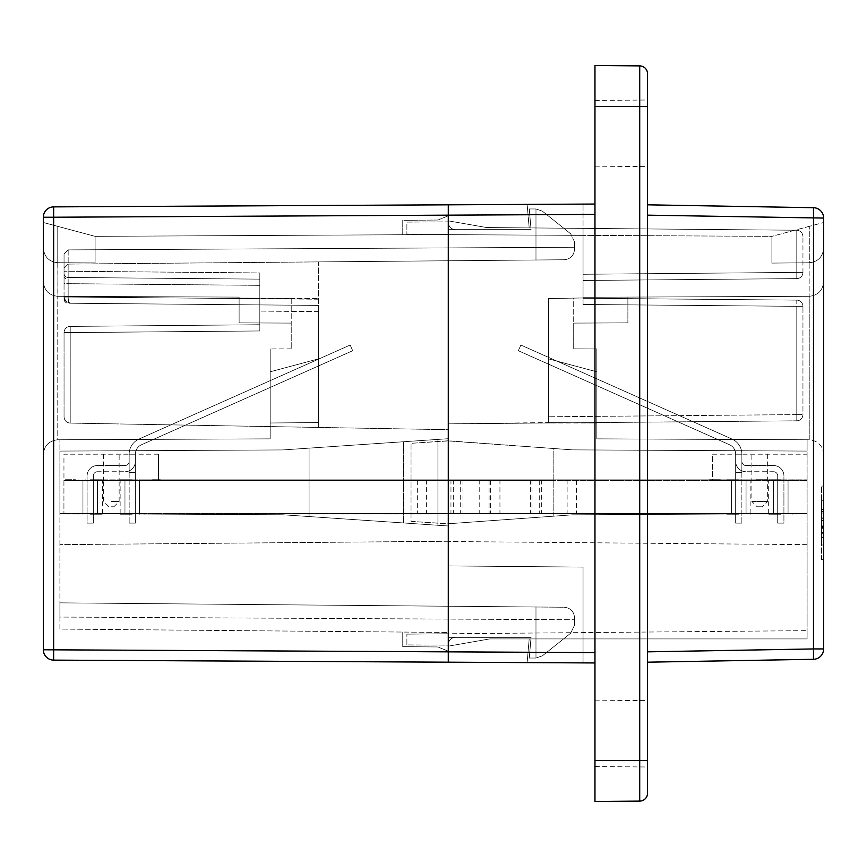 <?xml version="1.0" encoding="UTF-8"?>
<svg xmlns="http://www.w3.org/2000/svg" width="867" height="867" viewBox="0 0 867 867"><rect width="100%" height="100%" fill="white"/><g stroke="black" fill="none" stroke-linecap="round" stroke-linejoin="round"><path stroke-width="0.65" stroke-dasharray="4.33 3.25" d="M647.53 133.312L647.53 99.998L647.53 133.312M594.968 133.312L594.968 166.171L594.968 133.312M647.53 733.688L647.53 700.373L647.53 733.688M594.968 733.688L594.968 700.829L594.968 733.688M583.047 304.458L583.047 297.955L548.443 298.551L548.443 416.778L548.443 298.551L583.047 297.955L583.047 297.294L583.047 297.955L573.705 298.118L573.705 323.098L573.705 298.118L583.047 297.955L583.047 304.458L583.047 274.275L583.047 304.458L583.047 298.259L583.047 304.458L583.047 298.259L583.047 304.458L796.795 306.333L796.795 300.123L583.047 298.259L796.795 300.123L583.047 298.259L796.795 300.123L796.795 420.82L448.282 423.855L448.282 220.836L448.282 440.935L411.034 443.308L411.034 521.381L448.282 523.906L448.282 440.783L411.034 443.308L411.034 521.381L448.282 523.755L448.282 565.913L448.282 523.755L572.469 514.825L807.09 513.6L807.09 451.089L807.09 638.925L807.09 513.6L63.93 513.6L807.09 513.6L572.469 514.825L553.84 516.168L553.84 448.521L572.469 449.865L807.09 451.089L807.09 439.775L807.09 451.089L572.469 449.865L448.282 440.935L448.282 423.855L548.443 422.565L596.81 422.988L548.443 422.565L596.81 422.988L548.443 422.565L596.81 422.988L596.81 371.813L548.443 358.851L548.443 422.565L548.443 358.851L548.443 422.565L548.443 358.851L548.443 422.565L548.443 358.851L548.443 422.565L548.443 358.851L548.443 422.565L548.443 358.851L548.443 422.565L548.443 358.851L548.443 422.565L548.443 358.851L548.443 422.565L548.443 358.851L596.81 371.813L596.81 422.988L548.443 422.565L596.81 422.988L596.81 371.813L548.443 358.851L596.81 371.813L596.81 422.988L548.443 422.565L596.81 422.988L596.81 371.813L548.443 358.851L596.81 371.813L596.81 422.988L548.443 422.565L596.81 422.988L596.81 371.813L548.443 358.851L596.81 371.813L596.81 422.988L596.81 371.813L548.443 358.851L596.81 371.813L596.81 422.988L548.443 422.565L596.81 422.988L596.81 371.813L548.443 358.851L596.81 371.813L596.81 422.988L548.443 422.565L596.81 422.988L596.81 371.813L548.443 358.851L596.81 371.813L596.81 422.988L548.443 422.565L596.81 422.988L596.81 371.813L596.81 438.854L809.225 439.786C817.928 440.739 822.74 445.562 823.65 454.275L823.65 281.818L823.65 454.275C822.74 445.562 817.928 440.739 809.225 439.786L809.225 296.308C817.928 295.365 822.74 290.532 823.65 281.818L823.65 222.494L823.65 281.818C822.74 290.532 817.928 295.365 809.225 296.308C817.928 295.365 822.74 290.532 823.65 281.818C822.74 290.532 817.928 295.365 809.225 296.308L809.225 439.786L596.81 438.854L807.09 439.775L596.81 438.854L596.81 348.957L596.81 438.854L596.81 422.988L548.443 422.988L548.443 416.778L548.443 422.988L796.795 420.82L448.282 423.855L796.795 420.82L796.795 414.61L548.443 416.778L796.795 414.61L796.795 306.333L583.047 304.458L796.795 306.333L796.795 420.82A6.21 6.21 0 0 0 802.95 414.61L802.95 306.333L802.95 414.61C802.571 418.327 800.512 420.397 796.795 420.82C800.512 420.397 802.571 418.327 802.95 414.61A6.21 6.21 0 0 1 796.795 420.82L796.795 306.333L583.047 304.458M796.795 230.243L486.593 227.533L448.282 220.836L486.593 227.533L448.282 220.836L448.282 234.664L448.282 220.836L486.593 227.533L796.795 230.243L486.593 227.533L583.047 228.379L583.047 204.103L527.125 204.395L529.184 227.913L527.125 204.395L529.184 227.913L527.125 204.395L583.047 204.103L527.125 204.395L583.047 204.103L583.047 297.294L809.225 296.308L627.881 297.099L627.881 322.86L573.705 323.098L573.705 348.859L573.705 323.098L627.881 322.86L627.881 297.099L583.047 297.294L809.225 296.308L583.047 297.294L583.047 235.369L448.282 234.664L583.047 235.369L583.047 204.103L583.047 280.475L583.047 274.275L583.047 280.475L583.047 274.275L796.795 272.401L796.795 278.61L583.047 280.475L796.795 278.61L583.047 280.475L796.795 278.61L796.795 272.401L796.795 278.61A6.21 6.21 0 0 0 802.95 272.401L802.95 236.453L802.95 272.401A6.21 6.21 0 0 1 796.795 278.61L796.795 230.243L583.047 228.379L583.047 274.275L796.795 272.401L583.047 274.275L796.795 272.401L796.795 230.243C800.512 230.665 802.571 232.735 802.95 236.453C802.571 232.735 800.512 230.665 796.795 230.243L796.795 272.401L802.95 272.401A6.21 6.21 0 0 1 796.795 278.61A6.21 6.21 0 0 0 802.95 272.401L796.795 272.401L802.95 272.401L796.795 272.401L796.795 230.243C800.512 230.665 802.571 232.735 802.95 236.453C802.571 232.735 800.512 230.665 796.795 230.243M583.047 638.925L583.047 567.094L583.047 638.925L583.047 567.094L448.282 565.913L448.282 646.164L448.282 565.913L583.047 567.094L448.282 565.913L583.047 567.094L583.047 638.925L529.195 638.925L527.125 662.605L583.047 662.897L583.047 638.925L489.682 638.925L529.195 638.925L527.125 662.605L583.047 662.897L583.047 638.925L807.09 638.925L807.09 630.645L807.09 638.925L529.195 638.925L527.125 662.605L583.047 662.897L583.047 638.925L489.682 638.925L448.282 646.164L448.282 633.777L448.282 646.164L489.682 638.925L529.195 638.925L527.125 662.605L583.047 662.897L583.047 638.925L807.09 638.925L583.047 638.925M553.84 516.168L553.84 448.521L448.282 440.783L411.034 443.308L411.034 521.381L448.282 523.906L448.282 440.935L572.469 449.865L807.09 451.089L572.469 449.865L448.282 440.935L448.282 523.755L572.469 514.825L807.09 513.6L572.469 514.825L448.282 523.755L553.84 516.168M448.282 221.865L448.282 234.664L406.894 234.448L448.282 234.664L448.282 221.865L406.894 222.082L406.894 234.448L406.894 222.082L448.282 221.865M448.282 645.135L448.282 633.777L807.09 630.645L406.894 634.135L448.282 633.777L448.282 645.135L406.894 644.918L406.894 634.135L406.894 644.918L448.282 645.135M448.282 523.906L448.282 440.783L411.034 443.308L411.034 521.381L448.282 523.906M594.968 204.048L594.968 214.398L594.968 204.048L448.282 204.818L448.282 662.182L594.968 662.952L594.968 214.398L594.968 662.952M548.443 358.851L596.81 371.813L548.443 358.851M647.53 651.843L647.53 215.157L647.53 662.182L813.484 659.288L813.484 648.939L647.53 651.843L647.53 662.182M647.53 215.157L813.484 218.061L813.484 207.712L647.53 204.818L647.53 215.157L647.53 204.818M821.58 533.866L821.58 509.72L821.58 537.507L821.58 533.866L823.65 533.866L821.58 533.866M821.58 532.468L821.58 537.507L821.58 532.468L823.65 532.468L823.65 537.507L821.58 537.507L821.58 509.287L821.58 537.507L823.65 537.507L823.65 526.399L823.65 537.507L821.58 537.507L823.65 537.507L823.65 532.468M821.58 511.53L821.58 545.018L821.58 500.736L821.58 511.53L823.65 511.53L821.58 511.53M821.58 559.67L821.58 486.073L821.58 559.67L823.65 559.67L823.65 486.073L823.65 559.67L821.58 559.67M821.58 517.935L821.58 528.339L821.58 517.935L823.65 517.935L821.58 517.935M573.705 348.859L596.81 348.957L573.705 348.859M809.29 226.341L771.901 236.355L771.901 263.091L809.29 262.766C817.96 261.791 822.75 256.957 823.65 248.276C822.75 256.957 817.96 261.791 809.29 262.766C817.96 261.791 822.75 256.957 823.65 248.276C822.75 256.957 817.96 261.791 809.29 262.766L809.29 226.341L771.901 236.355L583.047 235.369L771.901 236.355L771.901 263.091L771.901 236.355L771.901 263.091L809.29 262.766L809.29 226.341L823.65 222.494L809.29 226.341M627.881 322.86L573.705 323.098L627.881 322.86L627.881 297.099L627.881 322.86M813.484 659.288A10.35 10.35 0 0 0 823.65 648.939L823.65 218.061A10.35 10.35 0 0 0 813.484 207.712M771.901 263.091L809.16 262.766L809.16 296.308L809.16 262.766L771.901 263.091M821.58 486.073L823.65 486.073L821.58 486.073M823.65 545.018L821.58 545.018L823.65 545.018L823.65 500.736L821.58 500.736L823.65 500.736L823.65 545.018M823.65 528.339L821.58 528.339L823.65 528.339L823.65 517.935L823.65 528.339M823.65 520.395L823.65 509.287L823.65 520.395L821.58 520.395L823.65 520.395M823.65 528.231L823.65 509.287L821.58 509.287L823.65 509.287L821.58 509.287L823.65 509.287L823.65 537.507L821.58 537.507L823.65 537.507L823.65 509.72L821.58 509.72L823.65 509.72L823.65 533.758L823.65 526.139L823.65 533.758L821.58 533.758L821.58 526.139L821.58 533.758L823.65 533.758L821.58 533.758L823.65 533.758L823.65 509.72L821.58 509.72L823.65 509.72L823.65 533.758L821.58 533.758L823.65 533.758L823.65 509.72L821.58 509.72L823.65 509.72L823.65 537.085L821.58 537.085L823.65 537.085L823.65 533.866L823.65 537.507L821.58 537.507L823.65 537.507L823.65 528.231L821.58 528.231M823.65 520.666L823.65 526.139L823.65 520.666L821.58 520.666L821.58 513.047L821.58 526.139L821.58 520.666L823.65 520.666M823.65 513.047L821.58 513.047L823.65 513.047M823.65 518.78L821.58 518.78M823.65 518.889L821.58 518.889M823.65 528.122L821.58 528.122M823.65 533.758L821.58 533.758L823.65 533.758M594.968 801.498L594.968 65.502M647.53 760.5L647.53 73.771A7.89 7.89 0 0 0 639.716 65.892L639.716 801.108A7.89 7.89 0 0 0 647.53 793.229L647.53 760.5L594.968 760.5M489.682 638.925L448.282 646.164L489.682 638.925M807.09 544.649L448.282 541.517L807.09 544.649M802.95 306.333L796.795 306.333L802.95 306.333A6.21 6.21 0 0 0 796.795 300.123A6.21 6.21 0 0 1 802.95 306.333A6.21 6.21 0 0 0 796.795 300.123A6.21 6.21 0 0 1 802.95 306.333A6.21 6.21 0 0 0 796.795 300.123A6.21 6.21 0 0 1 802.95 306.333L796.795 306.333L802.95 306.333A6.21 6.21 0 0 0 796.795 300.123M796.795 278.61A6.21 6.21 0 0 0 802.95 272.401A6.21 6.21 0 0 1 796.795 278.61A6.21 6.21 0 0 0 802.95 272.401M68.135 279.282L68.146 283.672L64.05 283.672L64.05 254.031L64.05 298.476L64.05 254.031L64.05 283.672L68.146 283.672L68.146 303.222L318.536 305.412L318.536 261.899L564.276 259.753L535.979 260.002L564.276 259.753L535.979 260.002L535.979 208.958L535.979 260.002L318.536 261.899L318.536 427.431L318.536 305.412L259.818 304.902L259.818 298.692L259.818 330.956L259.818 272.932L259.818 304.902L259.818 298.692L259.818 304.902L318.536 305.412L70.205 303.244L259.818 304.902L259.818 298.692L259.818 330.956L259.818 304.902L68.146 303.222L68.146 264.077L448.282 260.761L448.282 429.696L448.282 229.647L531.07 229.647L529.26 208.958L535.979 208.958L535.979 260.002L448.282 260.761L535.979 260.002L535.979 208.958L529.26 208.958L531.07 229.647L448.282 229.647L448.282 234.502L448.282 222.407L448.282 260.761L68.146 264.077L564.276 259.753C570.475 259.049 573.889 255.602 574.539 249.403L574.539 247.247L574.539 249.403C573.889 255.602 570.475 259.049 564.276 259.753C570.475 259.049 573.889 255.602 574.539 249.403C573.889 255.602 570.475 259.049 564.276 259.753C570.475 259.049 573.889 255.602 574.539 249.403C573.889 255.602 570.475 259.049 564.276 259.753C570.475 259.049 573.889 255.602 574.539 249.403C573.889 255.602 570.475 259.049 564.276 259.753L68.146 264.077L564.276 259.753L68.146 264.077L64.05 268.217L68.146 264.077L64.05 268.217L68.146 264.077L64.05 268.217L68.146 264.077L64.05 268.217L68.146 264.077L68.146 297.013L259.818 298.692L68.146 297.013L259.818 298.692L68.146 297.013L68.146 283.672L259.818 285.341L259.818 279.141L68.146 277.462L259.818 279.141L68.146 277.462L259.818 279.141L259.818 285.341L68.146 283.672L68.146 277.462A4.14 4.14 0 0 1 64.05 273.322A4.14 4.14 0 0 0 68.146 277.462A4.14 4.14 0 0 1 64.05 273.322A4.14 4.14 0 0 0 68.146 277.462L68.135 279.282A4.14 2.926 0 0 1 64.05 276.356M64.05 299.082A4.14 4.14 0 0 0 68.146 303.222A4.14 4.14 0 0 1 64.05 299.082L64.05 298.476L64.05 299.082A4.14 4.14 0 0 0 68.146 303.222M95.099 262.918L57.764 262.723L57.97 296.319L239.119 297.11L239.119 298.096L318.536 298.508L239.119 298.096L239.119 322.871L291.225 323.098L291.225 298.367L239.119 298.096L239.119 297.11L57.775 296.319L57.97 262.723L95.099 262.918L95.099 236.355L448.282 234.502L95.099 236.355L95.099 262.918L95.099 236.355L95.099 262.918L57.764 262.723C49.061 261.758 44.26 256.935 43.35 248.233L43.35 454.265L43.35 248.233C44.26 256.935 49.061 261.758 57.764 262.723C49.061 261.758 44.26 256.935 43.35 248.233C44.26 256.935 49.061 261.758 57.764 262.723L57.764 226.352L95.099 236.355L43.35 222.494L57.764 226.352L57.764 262.723L95.099 262.918M529.26 208.958L535.979 208.958L529.26 208.958L531.07 229.647L448.282 229.647L531.07 229.647L529.26 208.958M64.05 332.603L64.05 416.886L64.05 332.603A6.21 6.21 0 0 1 70.205 326.404L259.818 324.746L259.818 330.956L259.818 324.746L70.205 326.404L259.818 324.746L259.818 330.956L259.818 324.746L70.205 326.404L70.205 332.603L70.205 326.404A6.21 6.21 0 0 0 64.05 332.603A6.21 6.21 0 0 1 70.205 326.404L70.205 332.603L70.205 326.404A6.21 6.21 0 0 0 64.05 332.603A6.21 6.21 0 0 1 70.205 326.404A6.21 6.21 0 0 0 64.05 332.603L259.818 330.956L70.205 332.603L70.205 423.096L448.282 429.696L448.282 606.239L448.282 429.696L318.536 427.431L318.536 358.851L318.536 427.431L70.205 423.096L448.282 429.696L70.151 423.096L70.205 332.603L70.205 423.096L70.205 332.603L259.818 330.956L64.05 332.603A6.21 6.21 0 0 1 70.205 326.404A6.21 6.21 0 0 0 64.05 332.603L70.205 332.603L64.05 332.603M64.05 297.034L65.849 301.402L70.205 303.244L65.849 301.402L64.516 299.397L64.05 297.034L68.146 297.067C68.265 300.784 68.948 302.843 70.205 303.244C68.948 302.843 68.265 300.784 68.146 297.067L64.05 297.034M535.979 606.998L448.282 606.239L448.282 644.593L448.282 606.239L59.91 602.847L535.979 606.998L535.979 658.042L542.449 655.777L570.659 633.213L542.449 655.777L570.659 633.213L542.449 655.777L535.979 658.042L542.449 655.777L535.979 658.042L529.26 658.042L531.07 637.353L448.282 637.353L531.07 637.353L529.26 658.042L535.979 658.042L535.979 606.998L59.91 602.847L564.276 607.247C570.475 607.951 573.889 611.398 574.539 617.597L574.539 625.129L570.659 633.213L574.539 625.129L570.659 633.213L574.539 625.129L574.539 617.597C573.889 611.398 570.475 607.951 564.276 607.247C570.475 607.951 573.889 611.398 574.539 617.597C573.889 611.398 570.475 607.951 564.276 607.247C570.475 607.951 573.889 611.398 574.539 617.597C573.889 611.398 570.475 607.951 564.276 607.247C570.475 607.951 573.889 611.398 574.539 617.597C573.889 611.398 570.475 607.951 564.276 607.247L59.91 602.847L535.979 606.998L535.979 658.042L529.26 658.042L535.979 658.042L535.979 606.998M309.064 448.141L309.064 516.548L282.707 514.77L59.91 513.6L59.91 451.089L59.91 629.074L448.282 632.455L402.754 632.065L448.282 632.455L448.282 651.204L448.282 632.455L59.91 629.074L59.91 602.847L564.276 607.247L59.91 602.847L59.91 513.6L282.707 514.77L437.933 525.283L309.064 516.548L309.064 448.141L282.707 449.93L59.91 451.089L59.91 439.764L59.91 451.089L282.707 449.93L437.933 439.406L437.933 525.283L437.933 439.406L403.491 441.747L403.491 522.953L403.491 441.747L309.064 448.141M594.968 652.602L53.646 649.773L53.646 660.123L448.282 662.182L448.282 204.818L53.646 206.877L53.646 217.227L594.968 214.398M448.282 215.796L448.282 234.502L448.282 215.796L437.933 220.034L402.754 220.337L402.754 234.74L402.754 220.337L437.933 220.034L448.282 215.796M455.533 229.647A7.239 7.239 0 0 1 448.282 222.407A7.239 7.239 0 0 0 455.533 229.647A7.239 7.239 0 0 1 448.282 222.407A7.239 7.239 0 0 0 455.533 229.647L448.282 229.647L455.533 229.647M291.225 298.367L291.225 348.859L291.225 323.098L239.119 322.871L239.119 298.096L291.225 298.367M448.282 644.593A7.239 7.239 0 0 1 455.533 637.353A7.239 7.239 0 0 0 448.282 644.593A7.239 7.239 0 0 1 455.533 637.353A7.239 7.239 0 0 0 448.282 644.593M448.282 637.353L531.07 637.353L529.26 658.042L531.07 637.353L448.282 637.353M270.19 371.802L318.536 358.851L270.19 371.802L270.19 422.988L318.536 422.565L270.19 422.988L270.19 371.802L318.536 358.851L270.19 371.802L270.19 422.988L318.536 422.565L270.19 422.988L270.19 371.802L318.536 358.851L270.19 371.802L270.19 422.988L318.536 422.565L270.19 422.988L270.19 371.802L270.19 422.988L318.536 422.565L270.19 422.988L270.19 371.802L318.536 358.851L270.19 371.802L270.19 422.988L318.536 422.565L270.19 422.988L270.19 371.802L318.536 358.851L270.19 371.802L270.19 422.988L318.536 422.565L270.19 422.988L270.19 371.802L318.536 358.851L270.19 371.802L270.19 422.988L318.536 422.565L270.19 422.988L270.19 371.802L318.536 358.851L270.19 371.802L270.19 422.988L318.536 422.565L270.19 422.988L270.19 371.802L318.536 358.851L270.19 371.802M574.539 241.871L574.539 249.403L574.539 241.871L574.539 249.403L574.539 241.871L570.659 233.787L542.449 211.223L570.659 233.787L542.449 211.223L570.659 233.787L574.539 241.871M448.282 541.257L59.91 544.649L448.282 541.257M318.536 422.565L270.19 422.988L270.19 438.854L57.775 439.775L57.775 296.319C49.072 295.376 44.26 290.543 43.35 281.829C44.26 290.543 49.072 295.376 57.775 296.319L57.775 439.775L270.19 438.854L59.91 439.764L270.19 438.854L270.19 348.957L270.19 438.854L270.19 422.988L318.536 422.565M239.119 297.11L57.775 296.319L239.119 297.11L239.119 322.871L291.225 323.098L239.119 322.871L239.119 297.11M291.225 348.859L270.19 348.957L291.225 348.859M53.646 206.877A10.35 10.35 0 0 0 43.35 217.227L43.35 649.773A10.35 10.35 0 0 0 53.646 660.123M282.707 449.93L59.91 451.089L282.707 449.93L448.282 438.713L282.707 449.93M282.707 514.77L59.91 513.6L282.707 514.77L448.282 525.976L282.707 514.77M448.282 651.204L437.933 646.966L402.754 646.663L402.754 632.065L402.754 646.663L437.933 646.966L448.282 651.204M59.91 617.066L59.91 602.847L59.91 617.066L59.91 602.847L59.91 617.066L574.539 619.753L59.91 617.066M68.168 249.891L574.539 247.247L68.168 249.891L574.539 247.247L68.168 249.891L64.05 254.031L68.168 249.891L64.05 254.031L68.168 249.891L68.146 271.252L68.168 249.891M259.818 272.932L259.818 279.141L259.818 272.932L68.146 271.252L259.818 272.932M535.979 208.958L542.449 211.223L535.979 208.958M448.282 438.713L437.933 439.406L448.282 438.713M437.933 525.283L448.282 525.976L437.933 525.283M43.35 281.829C44.26 290.543 49.072 295.376 57.775 296.319C49.072 295.376 44.26 290.543 43.35 281.829M43.35 454.265C44.26 445.551 49.072 440.729 57.775 439.775C49.072 440.729 44.26 445.551 43.35 454.265M64.05 416.886C64.429 420.582 66.456 422.652 70.151 423.096C66.456 422.652 64.429 420.582 64.05 416.886C64.429 420.582 66.456 422.652 70.151 423.096C66.456 422.652 64.429 420.582 64.05 416.886M111.247 506.772L113.88 506.772L111.247 506.772M111.247 501.516L119.137 501.516L111.247 501.516M103.368 454.2L103.368 480.481L63.952 480.481L63.952 454.2L158.542 454.2L158.542 480.481L119.137 480.481L119.137 454.2M113.88 506.772L119.137 501.516L119.137 480.481L103.368 480.481L103.368 501.516L108.624 506.772M129.15 472.602L135.36 472.602L129.15 472.602L135.36 472.602L129.15 472.602L135.36 472.602L129.15 472.602L135.36 472.602L129.15 472.602L129.15 454.2L135.36 454.2L135.36 472.602L135.36 454.2L129.15 454.2L129.15 472.602L129.15 454.2L135.36 454.2L135.36 472.602L135.36 454.2L129.15 454.2L129.15 472.602L129.15 454.2L135.36 454.2L135.36 472.602L135.36 454.2L129.15 454.2L129.15 472.602L129.15 454.2L135.36 454.2L135.36 472.602L135.36 454.2L129.15 454.2L129.15 472.602M129.15 454.2L135.36 454.2L129.15 454.2L135.36 454.2L129.15 454.2L135.36 454.2L129.15 454.2L135.36 454.2L129.15 454.2L129.15 480.481L135.36 480.481L129.15 480.481L135.36 480.481L129.15 480.481L135.36 480.481L129.15 480.481L135.36 480.481L129.15 480.481L129.15 461.396A4.14 4.14 0 0 1 125.011 465.536L97.451 465.536A10.35 10.35 0 0 0 87.101 475.885L87.101 523.115L93.311 523.115L87.101 523.115L87.101 475.885L87.101 523.115L93.311 523.115L87.101 523.115L87.101 475.885L87.101 523.115L93.311 523.115L87.101 523.115L87.101 475.885A10.35 10.35 0 0 1 97.451 465.536A10.35 10.35 0 0 0 87.101 475.885A10.35 10.35 0 0 1 97.451 465.536A10.35 10.35 0 0 0 87.101 475.885A10.35 10.35 0 0 1 97.451 465.536L125.011 465.536A4.14 4.14 0 0 0 129.15 461.396A4.14 4.14 0 0 1 125.011 465.536A4.14 4.14 0 0 0 129.15 461.396A4.14 4.14 0 0 1 125.011 465.536A4.14 4.14 0 0 0 129.15 461.396L129.15 523.115L135.36 523.115L135.36 461.396A10.35 10.35 0 0 1 125.011 471.746L97.451 471.746A4.14 4.14 0 0 0 93.311 475.885L93.311 523.115L93.311 475.885A4.14 4.14 0 0 1 97.451 471.746A4.14 4.14 0 0 0 93.311 475.885A4.14 4.14 0 0 1 97.451 471.746A4.14 4.14 0 0 0 93.311 475.885A4.14 4.14 0 0 1 97.451 471.746L125.011 471.746A10.35 10.35 0 0 0 135.36 461.396A10.35 10.35 0 0 1 125.011 471.746A10.35 10.35 0 0 0 135.36 461.396A10.35 10.35 0 0 1 125.011 471.746A10.35 10.35 0 0 0 135.36 461.396L135.36 523.115L129.15 523.115L135.36 523.115L135.36 454.2L135.36 523.115L129.15 523.115L135.36 523.115L135.36 454.2L135.36 523.115L129.15 523.115L129.15 454.2A16.56 16.56 0 0 1 138.98 439.07A16.56 16.56 0 0 0 129.15 454.2A16.56 16.56 0 0 1 138.98 439.07A16.56 16.56 0 0 0 129.15 454.2A16.56 16.56 0 0 1 138.98 439.07A16.56 16.56 0 0 0 129.15 454.2A16.56 16.56 0 0 1 138.98 439.07A16.56 16.56 0 0 0 129.15 454.2A16.56 16.56 0 0 1 138.98 439.07A16.56 16.56 0 0 0 129.15 454.2A16.56 16.56 0 0 1 138.98 439.07A16.56 16.56 0 0 0 129.15 454.2M158.542 454.2L63.952 454.2L63.952 480.481L807.09 480.481L63.93 480.481L63.93 513.6L63.93 480.481L158.542 480.481L158.542 454.2M141.505 444.738A10.35 10.35 0 0 0 135.36 454.2A10.35 10.35 0 0 1 141.505 444.738A10.35 10.35 0 0 0 135.36 454.2A10.35 10.35 0 0 1 141.505 444.738A10.35 10.35 0 0 0 135.36 454.2A10.35 10.35 0 0 1 141.505 444.738A10.35 10.35 0 0 0 135.36 454.2A10.35 10.35 0 0 1 141.505 444.738A10.35 10.35 0 0 0 135.36 454.2A10.35 10.35 0 0 1 141.505 444.738A10.35 10.35 0 0 0 135.36 454.2A10.35 10.35 0 0 1 141.505 444.738L352.685 350.723L141.505 444.738L352.685 350.723L141.505 444.738L352.685 350.723L350.16 345.044L138.98 439.07L350.16 345.044L352.685 350.723L350.16 345.044L352.685 350.723L141.505 444.738L352.685 350.723L141.505 444.738L352.685 350.723L350.16 345.044L138.98 439.07L350.16 345.044L352.685 350.723L350.16 345.044L352.685 350.723L141.505 444.738L352.685 350.723L350.16 345.044L138.98 439.07L350.16 345.044L138.98 439.07L350.16 345.044L352.685 350.723L350.16 345.044L352.685 350.723L141.505 444.738M350.16 345.044L138.98 439.07L350.16 345.044M65.502 479.722L75.938 479.754L65.502 479.754M159.875 479.722L152.072 479.754L159.875 479.754M160.265 479.722L155.789 479.754L160.287 479.754M153.134 479.722L157.252 479.754L153.134 479.722M762.841 479.722L756.002 479.722L762.841 479.754M766.883 479.722L764.195 479.722L766.883 479.754M756.002 479.722L766.623 479.722L756.002 479.754M717.28 479.722L709.477 479.754L717.28 479.754M709.737 479.722L720.358 479.722L709.737 479.722M71.896 479.722L65.068 479.722L71.896 479.754M71.56 479.722L65.068 479.722L71.56 479.754M74.876 479.722L73.251 479.722L74.876 479.754M717.681 479.722L712.641 479.722L717.681 479.754M709.477 479.722L715.503 479.722L709.477 479.722M714.646 479.722L712.587 479.722L714.646 479.754M710.539 479.722L714.917 479.754L710.539 479.722M568.481 479.863L143.283 479.863L575.07 479.863L567.116 479.863L568.481 479.863L568.481 480.481L132.218 480.481L568.481 480.481M568.481 513.6L670.375 513.6M531.753 479.863L143.283 479.863L538.342 479.863L530.387 479.863L531.753 479.863L531.753 480.481L143.283 480.481L531.753 480.481M531.753 513.6L651.225 513.6M481.109 479.863L143.283 479.863L487.698 479.863L479.754 479.863L481.109 479.863L481.109 480.481M481.109 513.6L666.04 513.6M102.013 479.863L458.329 479.863L453.669 479.863L458.329 479.863L458.329 480.481L78.193 480.481L462.978 480.481L458.329 480.481L458.329 479.863L102.013 479.863L102.013 480.481M455.034 513.6L806.689 513.6L455.034 513.806M533.389 479.863L769.863 479.863L533.389 479.863L533.389 480.481M533.389 513.6L539.968 513.6M491.99 479.863L769.863 479.863L491.99 479.863L491.99 480.481M491.99 513.6L498.579 513.6M452.314 479.863L769.863 479.863L452.314 479.863L452.314 480.481M452.314 513.6L458.903 513.6M418.674 479.863L806.809 479.863L418.674 479.863L418.674 480.481L417.32 480.481L806.809 480.481L418.674 480.481M108.191 513.806L426.629 513.6L108.191 513.6M738.803 479.754L726.795 479.754L738.803 479.754M780.82 479.754L768.812 479.754L780.82 479.754M90.201 479.754L102.208 479.754L90.201 479.754M132.218 479.754L120.21 479.754L132.218 479.754M738.803 514.218L726.795 514.218L738.803 514.218M780.82 514.218L768.812 514.218L780.82 514.218M132.218 514.218L120.21 514.218L132.218 514.218M132.218 513.6L120.21 513.6L132.218 513.6M90.201 514.218L102.208 514.218L90.201 514.218M111.247 480.481L102.349 480.481L111.247 480.481M111.247 513.6L102.349 513.6L111.247 513.6M757.14 506.772L762.396 506.772L757.14 506.772L751.884 501.516L767.653 501.516L751.884 501.516L751.884 480.481L759.774 480.481L750.876 480.481L807.069 480.481L807.09 513.6L807.069 454.2L712.479 454.2L712.479 480.481L751.884 480.481L751.884 454.2M759.774 513.6L768.671 513.6L759.774 513.6M452.314 513.806L101.266 513.806L405.767 513.6M143.283 479.863L143.283 480.481L143.283 479.863M94.861 479.863L94.861 480.481L94.861 479.863M749.76 479.863L749.76 480.481M749.868 479.863L749.868 480.481M373.688 513.6L374.295 513.6M369.049 513.6L370.773 513.6L369.049 514.012M362.807 513.6L358.429 513.6M351.536 513.6L357.377 513.6L351.536 513.6M342.779 513.6L349.412 514.012L342.779 513.6M398.755 513.6L394.496 513.6M388.015 513.6L391.992 513.6L388.015 513.6M382.304 513.6L387.213 513.6L382.304 513.6M361.474 513.6L368.508 513.6L361.474 514.012M319.154 513.6L314.894 513.6M305.888 513.6L311.99 514.012L305.888 513.6M298.584 513.6L299.191 513.6M738.803 513.6L726.795 513.6L738.803 513.6M799.667 514.012L806.689 513.6L799.634 513.806M780.82 513.6L768.812 513.6L780.82 513.6M90.201 513.6L78.193 513.6L90.201 513.6M154.651 513.6L149.926 514.012L160.807 514.012L154.651 513.6M759.557 514.012L767.089 514.012L764.705 513.6L756.479 513.6L767.36 513.6L759.557 513.6M796.871 513.6L795.819 513.6M762.808 514.012L756.479 514.012L767.36 514.012L756.479 514.012L767.089 514.012L762.808 513.6M67.463 513.6L66.401 513.6M334.413 513.6L335.02 513.6M340.774 513.6L344.763 513.6L340.774 513.6M347.147 513.6L347.754 513.6M355.112 513.6L355.719 513.6M404.856 513.6L415.737 513.6L404.856 514.012M418.273 513.6L417.33 513.6M132.218 480.481L120.21 480.481L132.218 480.481M738.803 480.481L726.795 480.481L738.803 480.481M90.201 480.481L78.193 480.481L90.201 480.481M769.863 479.863L769.863 480.481M769.755 479.863L769.755 480.481M85.54 479.863L85.54 480.481L85.54 479.863M666.04 513.806L481.109 513.806M651.225 513.806L727.684 513.6M797.141 513.6L798.951 513.806L797.141 513.6M796.079 514.012L797.141 514.012L796.079 514.012M795.819 514.012L796.871 514.012M757.541 514.012L763.643 513.6L757.541 514.012M756.479 514.012L761.324 514.012L756.479 513.6M762.18 514.012L764.239 514.012L762.18 513.6M766.298 514.012L761.324 514.012L766.298 514.012M77.282 514.012L69.089 514.012L77.282 513.6M66.401 514.012L67.463 514.012M152.614 514.012L158.152 514.012L149.926 514.012L157.09 514.012L152.592 513.6M160.807 514.012L157.653 514.012L160.807 514.012M149.926 514.012L160.536 514.012L149.926 513.6M159.745 514.012L155.626 513.6L159.745 514.012M405.767 513.806L435.472 513.6M435.472 513.806L458.903 513.806M491.99 513.806L498.579 513.806M533.389 513.806L176.109 513.6M176.109 513.806L456.367 513.6M456.367 513.806L539.968 513.806M727.684 513.806L647.367 513.6M647.367 513.806L531.753 513.806M670.375 513.806L713.758 513.6M713.758 513.806L666.517 513.6M666.517 513.806L568.481 513.806M425.263 479.863L425.263 480.481M458.903 479.863L458.903 480.481M498.579 479.863L498.579 480.481M539.968 479.863L539.968 480.481M487.698 479.863L487.698 480.481M538.342 479.863L538.342 480.481M575.07 479.863L575.07 480.481M728.085 479.863L728.085 480.481M713.173 479.863L713.173 480.481M628.933 479.863L628.933 480.481M632.791 479.863L632.791 480.481M709.314 479.863L709.314 480.481M724.227 479.863L724.227 480.481M174.711 479.863L174.711 480.481M166.193 479.863L166.193 480.481M295.213 479.863L295.213 480.481M316.553 479.863L316.553 480.481M493.085 479.863L493.085 480.481M489.226 479.863L489.226 480.481M312.694 479.863L312.694 480.481M291.355 479.863L291.355 480.481M170.864 479.863L170.864 480.481M162.335 479.863L162.335 480.481M105.872 479.863L105.872 480.481M169.152 479.863L169.152 480.481M159.626 479.863L159.626 480.481M288.267 479.863L288.267 480.481M307.373 479.863L307.373 480.481M478.302 479.863L478.302 480.481M474.422 479.863L474.422 480.481M303.515 479.863L303.515 480.481M284.409 479.863L284.409 480.481M173.01 479.863L173.01 480.481M163.484 479.863L163.484 480.481M806.809 479.863L806.809 480.481L806.809 479.863M797.347 479.863L797.347 480.481M795.538 479.863L795.538 480.481M773.017 479.863L773.017 480.481M763.166 479.863L763.166 480.481M599.986 479.863L599.986 480.481M603.844 479.863L603.844 480.481M767.024 479.863L767.024 480.481M776.875 479.863L776.875 480.481M791.679 479.863L791.679 480.481M797.499 479.863L797.499 480.481L797.499 479.863M793.489 479.863L793.489 480.481M724.032 479.863L724.032 480.481M716.792 479.863L716.792 480.481M606.51 479.863L606.51 480.481M610.368 479.863L610.368 480.481M721.041 479.863L721.041 480.481M728.28 479.863L728.28 480.481M454.828 479.863L454.828 480.481M450.97 479.863L450.948 513.806M617.391 479.863L617.391 480.481M621.249 479.863L621.249 480.481M299.191 514.012L298.584 514.012M308.078 514.012L310.267 514.012L308.078 513.6M307.427 514.012L311.058 514.012L307.427 513.6M314.894 514.012L313.583 513.6M313.583 514.012L323.662 514.012L319.089 513.6M319.089 514.012L314.504 513.6M314.504 514.012L319.154 514.012M335.02 514.012L334.413 514.012M344.763 514.012L340.774 514.012L344.763 514.012M347.754 514.012L347.147 514.012M355.719 514.012L355.112 514.012M368.508 514.012L367.315 514.012L368.508 514.012M363.306 514.012L366.383 514.012L363.306 513.6M358.429 514.012L367.326 513.6M387.213 514.012L382.304 514.012L387.213 514.012M391.992 514.012L388.015 514.012L391.992 514.012M394.496 514.012L393.185 513.6M393.185 514.012L403.274 514.012L398.701 513.6M398.701 514.012L394.117 513.6M394.117 514.012L398.766 514.012M410.275 514.012L414.816 514.012L410.275 513.6M417.33 514.012L428.872 514.012L419.26 513.6M419.26 514.012L418.273 514.012M345.651 514.012L348.35 514.012L345.651 513.6M357.377 514.012L351.536 514.012L357.377 514.012M367.326 514.012L362.948 513.6M370.773 514.012L369.906 514.012L370.773 513.6M374.295 514.012L373.688 514.012M767.653 454.2L767.653 501.516L762.396 506.772M741.87 472.602L735.66 472.602L741.87 472.602L735.66 472.602L741.87 472.602L735.66 472.602L741.87 472.602L735.66 472.602L741.87 472.602L741.87 454.2L735.66 454.2L735.66 472.602L735.66 454.2L741.87 454.2L741.87 472.602L741.87 454.2L735.66 454.2L735.66 472.602L735.66 454.2L741.87 454.2L741.87 472.602L741.87 454.2L735.66 454.2L735.66 472.602L735.66 454.2L741.87 454.2L741.87 472.602L741.87 454.2L735.66 454.2L735.66 472.602L735.66 454.2L741.87 454.2L741.87 472.602M741.87 454.2L735.66 454.2L741.87 454.2L735.66 454.2L741.87 454.2L735.66 454.2L741.87 454.2L735.66 454.2L741.87 454.2L741.87 480.481L735.66 480.481L741.87 480.481L735.66 480.481L741.87 480.481L735.66 480.481L741.87 480.481L735.66 480.481L741.87 480.481L741.87 461.396A4.14 4.14 0 0 0 746.01 465.536L773.57 465.536A10.35 10.35 0 0 1 783.92 475.885L783.92 523.115L777.71 523.115L783.92 523.115L783.92 475.885L783.92 523.115L777.71 523.115L783.92 523.115L783.92 475.885L783.92 523.115L777.71 523.115L783.92 523.115L783.92 475.885A10.35 10.35 0 0 0 773.57 465.536A10.35 10.35 0 0 1 783.92 475.885A10.35 10.35 0 0 0 773.57 465.536A10.35 10.35 0 0 1 783.92 475.885A10.35 10.35 0 0 0 773.57 465.536L746.01 465.536A4.14 4.14 0 0 1 741.87 461.396A4.14 4.14 0 0 0 746.01 465.536A4.14 4.14 0 0 1 741.87 461.396A4.14 4.14 0 0 0 746.01 465.536A4.14 4.14 0 0 1 741.87 461.396L741.87 523.115L735.66 523.115L735.66 461.396A10.35 10.35 0 0 0 746.01 471.746L773.57 471.746A4.14 4.14 0 0 1 777.71 475.885L777.71 523.115L777.71 475.885A4.14 4.14 0 0 0 773.57 471.746A4.14 4.14 0 0 1 777.71 475.885A4.14 4.14 0 0 0 773.57 471.746A4.14 4.14 0 0 1 777.71 475.885A4.14 4.14 0 0 0 773.57 471.746L746.01 471.746A10.35 10.35 0 0 1 735.66 461.396A10.35 10.35 0 0 0 746.01 471.746A10.35 10.35 0 0 1 735.66 461.396A10.35 10.35 0 0 0 746.01 471.746A10.35 10.35 0 0 1 735.66 461.396L735.66 523.115L741.87 523.115L735.66 523.115L735.66 454.2L735.66 523.115L741.87 523.115L735.66 523.115L735.66 454.2L735.66 523.115L741.87 523.115L741.87 454.2A16.56 16.56 0 0 0 732.041 439.07A16.56 16.56 0 0 1 741.87 454.2A16.56 16.56 0 0 0 732.041 439.07A16.56 16.56 0 0 1 741.87 454.2A16.56 16.56 0 0 0 732.041 439.07A16.56 16.56 0 0 1 741.87 454.2A16.56 16.56 0 0 0 732.041 439.07A16.56 16.56 0 0 1 741.87 454.2A16.56 16.56 0 0 0 732.041 439.07A16.56 16.56 0 0 1 741.87 454.2A16.56 16.56 0 0 0 732.041 439.07A16.56 16.56 0 0 1 741.87 454.2M712.479 454.2L807.069 454.2L807.069 480.481L712.479 480.481L712.479 454.2M729.515 444.738A10.35 10.35 0 0 1 735.66 454.2A10.35 10.35 0 0 0 729.515 444.738A10.35 10.35 0 0 1 735.66 454.2A10.35 10.35 0 0 0 729.515 444.738A10.35 10.35 0 0 1 735.66 454.2A10.35 10.35 0 0 0 729.515 444.738A10.35 10.35 0 0 1 735.66 454.2A10.35 10.35 0 0 0 729.515 444.738A10.35 10.35 0 0 1 735.66 454.2A10.35 10.35 0 0 0 729.515 444.738A10.35 10.35 0 0 1 735.66 454.2A10.35 10.35 0 0 0 729.515 444.738L518.336 350.723L729.515 444.738L518.336 350.723L729.515 444.738L518.336 350.723L520.861 345.044L732.041 439.07L520.861 345.044L518.336 350.723L520.861 345.044L518.336 350.723L729.515 444.738L518.336 350.723L729.515 444.738L518.336 350.723L520.861 345.044L732.041 439.07L520.861 345.044L518.336 350.723L520.861 345.044L518.336 350.723L729.515 444.738L518.336 350.723L520.861 345.044L732.041 439.07L520.861 345.044L732.041 439.07L520.861 345.044L518.336 350.723L520.861 345.044L518.336 350.723L729.515 444.738M520.861 345.044L732.041 439.07L520.861 345.044M823.65 218.061L813.484 218.061L813.484 648.939L823.65 648.939M823.65 526.399L821.58 526.399L823.65 526.399M823.65 526.139L821.58 526.139L823.65 526.139M823.65 528.068L821.58 528.068M823.65 527.526L821.58 527.526M823.65 525.922L821.58 525.922M823.65 526.291L821.58 526.291L823.65 526.291M823.65 526.887L821.58 526.887M823.65 520.341L821.58 520.341M823.65 526.453L821.58 526.453M823.65 520.558L821.58 520.558M594.968 106.5L647.53 106.5M796.795 414.61L802.95 414.61L796.795 414.61M647.53 793.229A7.89 7.89 0 0 1 639.716 801.108M639.716 65.892A7.89 7.89 0 0 1 647.53 73.771M64.05 297.013L68.146 297.013L64.05 297.013M64.05 298.476A4.14 2.926 180 0 0 68.135 301.402A4.14 2.926 0 0 1 64.05 298.476M318.536 311.621L259.818 311.101L318.536 311.621M43.35 649.773L53.646 649.773L53.646 217.227L43.35 217.227M318.536 299.202L259.818 298.692L318.536 299.202M68.146 271.252L68.146 277.462L68.146 271.252L64.05 271.252L68.146 271.252M68.146 277.462A4.14 4.14 0 0 1 64.05 273.322A4.14 4.14 0 0 0 68.146 277.462M594.968 100.464L647.53 99.998M594.968 700.829L647.53 700.373M594.968 766.536L647.53 767.002M594.968 166.171L647.53 166.627M64.516 299.397L65.393 300.892L64.516 299.397M65.849 301.402L70.205 303.244L65.849 301.402M567.116 479.863L567.116 513.6M530.387 479.863L530.387 513.6M479.754 479.863L479.754 513.6M453.669 479.863L453.669 513.6M532.024 480.481L532.024 513.806M490.624 480.481L490.624 513.806M417.32 480.481L417.32 513.806M750.811 479.863L750.811 480.481M792.828 479.754L792.828 480.481L792.828 479.754M102.208 479.754L102.208 480.481L102.208 479.754M144.215 479.863L144.215 480.481M750.811 514.218L750.811 513.6L750.811 514.218M792.828 514.218L792.828 513.6L792.828 514.218M144.215 514.218L144.215 513.6L144.215 514.218M773.581 514.218L773.581 479.754L773.581 514.218M731.564 514.218L731.564 479.754L731.564 514.218M102.349 513.6L102.349 480.481M124.967 514.218L124.967 479.754L124.967 514.218M750.876 513.6L750.876 480.481M82.95 514.218L82.95 479.754L82.95 514.218M768.812 480.481L768.812 479.863M120.21 479.754L120.21 480.481L120.21 479.754M726.795 479.754L726.795 480.481L726.795 479.754M78.193 479.754L78.193 480.481L78.193 479.754M726.795 514.218L726.795 513.6L726.795 514.218M78.193 514.218L78.193 513.6L78.193 514.218M768.812 514.218L768.812 513.6L768.812 514.218M97.44 514.218L97.44 479.754L97.44 514.218M139.457 514.218L139.457 479.754L139.457 514.218M746.053 514.218L746.053 479.754L746.053 514.218M768.671 513.6L768.671 480.481M120.145 513.6L120.145 480.481M788.06 514.218L788.06 479.754L788.06 514.218M426.629 479.863L426.629 513.6M460.258 479.863L460.258 513.6M499.945 479.863L499.945 513.6M541.333 479.863L541.333 513.6M462.978 480.481L462.978 513.806M489.064 480.481L489.064 513.806M539.697 480.481L539.697 513.806M576.436 480.481L576.436 513.806"/><path stroke-width="1.3" d="M594.968 662.952L448.282 662.182L448.282 204.818L594.968 204.048M647.53 204.818L813.484 207.712A10.35 10.35 0 0 1 823.65 218.061L823.65 648.939A10.35 10.35 0 0 1 813.484 659.288L647.53 662.182M594.968 65.502L639.716 65.892A7.89 7.89 0 0 1 647.53 73.771L647.53 793.229A7.89 7.89 0 0 1 639.716 801.108L639.716 65.892L594.968 65.502L594.968 801.498L639.716 801.108L594.968 801.498M647.53 651.843L813.484 648.939L813.484 659.288A10.35 10.35 0 0 0 823.65 648.939L813.484 648.939L813.484 207.712A10.35 10.35 0 0 1 823.65 218.061L647.53 215.157M594.968 214.398L448.282 215.157L448.282 662.182L53.646 660.123A10.35 10.35 0 0 1 43.35 649.773L43.35 217.227A10.35 10.35 0 0 1 53.646 206.877L448.282 204.818L448.282 215.157L53.646 217.227L53.646 206.877A10.35 10.35 0 0 0 43.35 217.227L53.646 217.227L53.646 660.123A10.35 10.35 0 0 1 43.35 649.773L594.968 652.602M594.968 106.5L647.53 106.5M594.968 760.5L647.53 760.5"/></g></svg>
